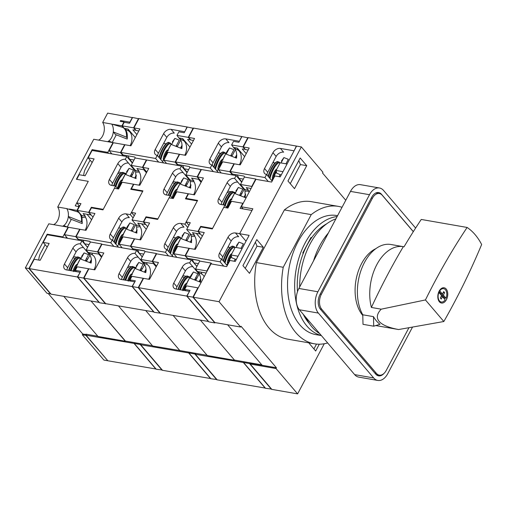 <?xml version="1.0" encoding="UTF-8"?>
<svg xmlns="http://www.w3.org/2000/svg" width="507" height="507" viewBox="0 0 507 507"><rect width="100%" height="100%" fill="white"/><g stroke="black" fill="none" stroke-linecap="round" stroke-linejoin="round"><path stroke-width="0.76" d="M415.607 228.061L383.571 190.474A15.502 9.734 99.9 0 0 379.445 187.977L360.433 184.662A15.502 9.734 99.9 0 0 350.489 191.393L298.883 288.458A15.502 9.734 99.9 0 0 299.364 309.758L354.653 374.622A15.502 9.734 99.9 0 0 358.779 377.119L377.791 380.44A15.502 9.734 99.9 0 0 387.735 373.703L412.508 327.116M413.338 231.617L381.53 194.308A10.85 6.813 99.9 0 0 378.647 192.559A10.85 6.813 99.9 0 0 371.688 197.274L320.075 294.333A10.85 6.813 99.9 0 0 320.418 309.245L375.706 374.109A10.85 6.813 99.9 0 0 378.596 375.858A10.85 6.813 99.9 0 0 384.04 373.38M379.445 187.977A15.502 9.734 99.9 0 0 369.502 194.713L317.895 291.772A15.502 9.734 99.9 0 0 318.377 313.079L373.665 377.937A15.502 9.734 99.9 0 0 377.791 380.44M236.566 245.477L236.452 245.661A12.631 4.538 28 0 1 236.566 245.477L238.962 242.112L236.104 247.498M228.429 260.782L228.803 260.135A5.888 1.635 -68.4 0 1 231.179 255.243M231.243 255.534L228.803 260.135M231.42 256.301L226.756 265.072M238.962 242.112L243.385 243.867L240.996 248.348M235.254 259.153L234.158 261.219M229.525 258.773A5.114 1.42 -68.4 0 1 231.059 255.883M227.313 262.841A5.888 1.635 -68.4 0 1 229.094 257.024A5.888 1.635 -68.4 0 1 231.857 253.62M248.113 137.872L241.928 136.554L238.873 142.296L233.524 141.364L231.623 144.939L233.961 148.038C236.173 149.736 237.035 153.114 236.528 158.159L225.615 153.894L221.54 161.556L222.573 161.961M233.961 148.038L237.91 150.028L237.371 148.126L233.809 147.499M239.431 164.724A9.639 6.052 99.9 0 0 237.91 150.028M176.886 247.891L176.582 246.098L180.657 238.436L191.532 242.657L191.323 236.585L194.745 236.243L194.599 235.229L192.419 232.669L200.145 234.019L197.958 231.458L186.671 229.487L191.038 234.608L194.599 235.229M194.479 249.273A9.639 6.052 99.9 0 0 196.165 240.115A9.639 6.052 99.9 0 0 194.745 236.249M195.246 353.24L189.301 352.2L188.896 352.967L194.834 354.006L195.246 353.24L207.129 355.312L173.153 315.455L207.306 355.527L234.64 360.293L200.487 320.228L234.456 360.078L243.962 361.738L243.556 362.505L265.529 388.28L271.587 389.097M188.908 225.279L186.113 221.99L197.591 200.411L186.063 198.395L186.62 199.055M235.603 157.797L236.763 155.611M190.664 242.314L191.754 240.261M227.294 207.965L224.918 205.177L220.76 204.454A6.198 4.278 139.6 0 1 218.758 203.364A6.198 4.278 139.6 0 1 218.72 198.516L227.142 182.678A6.198 4.278 139.6 0 1 234.614 178.401L237.815 182.152A6.198 4.278 -40.4 0 0 230.343 186.43L221.927 202.268A6.198 4.278 -40.4 0 0 221.217 204.53M201.235 227.003L200.677 226.35L212.56 228.423L224.918 205.177M243.575 362.53L195.372 354.279L217.161 379.838L265.364 388.089M243.499 362.676L265.288 388.235M176.582 246.098L177.627 246.497M221.838 163.349L221.54 161.556M173.768 253.754L185.061 255.724L188.997 248.316L177.71 246.345L173.768 253.754L176.842 257.36M218.454 169.718L229.741 171.689L233.949 163.767L222.662 161.796L218.454 169.718L221.248 172.995M186.063 198.395L188.509 193.801L194.447 194.84L203.408 177.976L197.47 176.943L201.406 169.534L236.104 175.587L234.614 178.401M186.113 221.99L190.271 222.719L186.671 229.487M200.677 226.35L197.958 231.458M201.469 181.633L197.47 176.943M195.873 353.347L195.372 354.279M189.396 291.531L186.722 296.069L138.595 287.672L143.551 278.343L149.495 279.382L158.457 262.525L152.518 261.485L156.587 253.823L191.291 259.882L189.656 262.943A6.198 4.278 139.6 0 0 182.19 267.227L185.391 270.979A6.198 4.278 139.6 0 1 192.856 266.701L189.656 262.943M189.231 291.341L175.809 288.996A6.198 4.278 139.6 0 1 173.806 287.913A6.198 4.278 139.6 0 1 173.768 283.058L182.19 267.227M156.517 266.181L152.518 261.485M138.595 287.672L160.383 313.231L208.586 321.482M231.623 144.939L242.916 146.91L247.872 137.587M246.218 153.64L242.245 148.976L245.211 149.254M196.887 266.448L191.291 259.882M241.706 182.159L236.104 175.587M186.722 296.069L208.51 321.628M245.096 149.47L242.916 146.91M232.536 174.966L229.741 171.689M241.091 181.436L242.004 181.595M244.875 189.751L244.095 189.441L244.342 188.978M244.355 189.542L244.862 189.631M244.628 156.631L237.371 148.126M196.272 265.725L197.185 265.89M199.403 274.091L199.257 273.774M188.135 259.331L185.061 255.724M200.937 238.803L196.279 233.34M240.255 194.84L241.142 194.992M237.815 182.152L244.07 189.491M227.833 191.152L230.926 191.69M234.12 192.248L235.115 192.419M240.572 193.376L241.883 193.604M199.118 274.04L192.856 266.701M176.265 289.079A6.198 4.278 139.6 0 1 176.968 286.816L185.391 270.979M195.296 279.382L196.19 279.541M182.881 275.694L185.974 276.239M189.168 276.79L190.163 276.968M195.62 277.918L196.931 278.147M191.038 234.608L191.323 236.585M144.742 264.553L141.092 270.827M144.419 272.126L145.965 269.223M132.289 274.414L131.535 274.965M136.377 265.807L136.269 265.985A12.631 4.538 28 0 1 136.377 265.807L138.766 262.442L135.47 268.64M130.869 276.214L128.239 281.112M130.958 277.126L128.987 280.827M138.766 262.442L143.183 264.191L139.9 270.364M140.433 269.363A9.297 3.34 -152 0 0 141.161 270.694M129.336 279.103A5.114 1.426 -68.4 0 1 130.819 276.29M128.613 280.466A5.888 1.641 -68.4 0 1 131.592 274.851M127.637 280.593A5.888 1.641 -68.4 0 1 131.934 273.983L132.004 274.008M244.095 189.441L240.698 195.835M244.025 197.134L245.603 194.168M231.902 199.409L231.148 199.967M235.996 190.797L235.882 190.981A12.631 4.538 28 0 1 235.996 190.797L238.379 187.432L235.083 193.636M230.489 201.209L227.022 207.642M230.577 202.116L227.453 207.99M238.379 187.432L242.802 189.181L239.513 195.372M240.052 194.358A9.297 3.34 -152 0 0 240.781 195.683M228.949 204.093A5.114 1.426 -68.4 0 1 230.438 201.279M228.226 205.455A5.888 1.641 -68.4 0 1 231.211 199.847M226.832 207.42A5.888 1.641 -68.4 0 1 228.942 201.545A5.888 1.641 -68.4 0 1 231.547 198.972L231.617 199.004M191.063 234.792L190.283 234.481L186.899 240.844M190.233 242.143L191.741 239.304M178.09 244.45L177.342 244.989M182.178 235.837L182.07 236.015A12.631 4.538 28 0 1 182.178 235.837L184.567 232.472L181.272 238.67M174.04 251.142L174.414 250.496A5.888 1.641 -68.4 0 1 177.399 244.887M176.67 246.25L174.414 250.496M176.759 247.156L172.228 255.686M184.567 232.472L188.984 234.221L185.714 240.381M186.234 239.393A9.297 3.34 -152 0 0 186.963 240.724M175.137 249.133A5.114 1.426 -68.4 0 1 176.62 246.32M172.931 253.202A5.888 1.641 -68.4 0 1 174.902 246.991A5.888 1.641 -68.4 0 1 177.735 244.013L177.805 244.038M236.262 259.552L231.756 257.771L231.122 255.002L238.043 256.206M281.214 175.01L276.708 173.223L276.074 170.453L282.995 171.664M324.265 343.746L297.609 393.876L271.822 389.376L250.23 364.051L250.445 363.05L261.973 365.065L227.618 324.765L261.789 364.85L249.907 362.778L249.501 363.544L243.556 362.505M345.768 200.278L322.528 173.014L322.934 172.247L301.342 146.916L296.589 146.092L280.225 176.867L274.876 175.935L271.619 182.064L255.934 179.326L241.332 206.786L252.86 208.795L239.621 233.702L246.015 241.205L239.621 233.702L249.127 235.362L235.273 261.416L229.925 260.478L226.667 266.612L210.982 263.874L193.256 297.21L219.043 301.703L240.635 327.034L241.04 326.267L276.429 367.784L250.642 363.285M240.635 327.034L214.848 322.534L193.256 297.21M243.151 208.916L241.332 206.786M306.729 165.675L300.182 157.994L287.957 180.986L294.504 188.667L306.729 165.675L300.404 164.572L290.251 183.673M263.336 247.283L256.789 239.602L242.935 265.655L249.482 273.336L263.336 247.283L257.011 246.18L245.23 268.349M309.346 342.922L309.137 343.321L315.684 351.002L319.296 344.202M297.609 393.876L276.017 368.545L276.429 367.784M301.342 146.916L219.043 301.703M276.017 368.545L250.23 364.051M276.074 170.453L280.149 162.791L287.07 164.002M231.122 255.002L235.197 247.34L242.118 248.544M316.507 344.082L313.922 348.936M257.011 246.18L255.408 242.2M300.404 164.572L298.8 160.592M190.214 180.213L189.434 179.903L186.037 186.297M189.365 187.596L190.943 184.637M177.241 189.872L176.487 190.429M181.335 181.259L181.221 181.443A12.631 4.538 28 0 1 181.335 181.259L183.718 177.894L180.422 184.104M175.821 191.671L172.361 198.11M175.916 192.578L172.786 198.452M183.718 177.894L188.141 179.643L184.846 185.835M185.391 184.821A9.297 3.34 -152 0 0 186.12 186.145M174.288 194.555A5.114 1.426 -68.4 0 1 175.771 191.741M173.565 195.917A5.888 1.641 -68.4 0 1 176.55 190.309M172.171 197.882A5.888 1.641 -68.4 0 1 174.275 192.007A5.888 1.641 -68.4 0 1 176.886 189.434L176.956 189.466M375.941 248.607A37.765 23.715 99.9 0 0 356.206 278.983A37.765 23.715 99.9 0 0 362.784 315.449A37.765 23.715 99.9 0 0 362.797 315.462M413.294 231.686L382.265 195.284A10.85 6.813 99.9 0 0 379.375 193.535A10.85 6.813 99.9 0 0 372.417 198.25L321.356 294.288A10.85 6.813 99.9 0 0 321.692 309.2L376.397 373.38A10.85 6.813 99.9 0 0 379.287 375.129A10.85 6.813 99.9 0 0 386.245 370.414L408.934 327.737M180.917 140.534L180.574 140.395L177.177 146.789M180.505 148.088L182.083 145.129M168.381 150.364L167.627 150.921M172.469 141.757L172.361 141.935A12.631 4.538 28 0 1 172.469 141.757L174.858 138.392L171.562 144.596M164.331 157.056L164.705 156.416A5.888 1.641 -68.4 0 1 167.69 150.801M166.961 152.163L164.705 156.416M167.05 153.07L162.519 161.6M174.858 138.392L179.275 140.141L175.986 146.327M176.525 145.313A9.297 3.34 -152 0 0 177.254 146.637M165.428 155.053A5.114 1.426 -68.4 0 1 166.911 152.233M163.222 159.122A5.888 1.641 -68.4 0 1 165.2 152.911A5.888 1.641 -68.4 0 1 168.026 149.933L168.096 149.958M135.553 170.675L134.773 170.365L131.376 176.759M134.704 178.058L136.282 175.099M122.58 180.334L121.819 180.891M126.668 171.721L126.56 171.905A12.631 4.538 28 0 1 126.668 171.721L129.057 168.356L125.761 174.566M121.16 182.133L117.7 188.572M121.249 183.04L118.125 188.915M129.057 168.356L133.474 170.105L130.185 176.297M130.724 175.283A9.297 3.34 -152 0 0 131.452 176.607M119.627 185.017A5.114 1.426 -68.4 0 1 121.11 182.203M118.904 186.38A5.888 1.641 -68.4 0 1 121.889 180.771M117.51 188.344A5.888 1.641 -68.4 0 1 119.614 182.469A5.888 1.641 -68.4 0 1 122.225 179.896L122.295 179.928M337.111 216.559A60.447 37.962 99.9 0 0 298.065 260.89A60.447 37.962 99.9 0 0 306.982 326.134A60.447 37.962 99.9 0 0 321.305 335.501M321.375 335.583L315.943 334.633A60.447 37.962 -80.1 0 1 299.852 324.892A60.447 37.962 -80.1 0 1 292.482 254.59A60.447 37.962 -80.1 0 1 336.724 215.532L337.573 215.684M342.035 207.293A69.751 43.798 99.9 0 0 338.321 206.374A69.751 43.798 99.9 0 0 311.235 214.619L283.236 267.278A69.751 43.798 99.9 0 0 295.777 332.554A69.751 43.798 99.9 0 0 314.346 343.797A69.751 43.798 99.9 0 0 327.655 342.941M338.321 206.374L311.469 201.685A69.751 43.798 99.9 0 0 284.376 209.93L256.377 262.588A69.751 43.798 99.9 0 0 268.919 327.871A69.751 43.798 99.9 0 0 287.488 339.107L314.346 343.797M311.501 237.91L311.051 237.39L302.768 252.968L303.218 253.494M283.236 267.278L256.377 262.588M311.235 214.619L284.376 209.93M439.347 290.784L439.734 290.853A6.781 4.259 -80.1 0 1 443.625 288.667A6.781 4.259 -80.1 0 1 445.431 289.757A6.781 4.259 -80.1 0 1 446.033 298.243L444.576 297.989L441.882 294.827L442.326 293.997M441.141 296.443L442.491 296.677L445.184 299.84A6.781 4.259 -80.1 0 1 441.293 302.026A6.781 4.259 -80.1 0 1 439.493 300.936A6.781 4.259 -80.1 0 1 438.885 292.45L438.58 292.393M439.905 301.785A7.751 4.867 -80.1 0 1 439.556 301.976M446.179 289.015A7.751 4.867 -80.1 0 1 447.13 298.034A7.751 4.867 -80.1 0 1 441.458 303.04A7.751 4.867 -80.1 0 1 439.392 301.792A7.751 4.867 -80.1 0 1 438.447 292.773A7.751 4.867 -80.1 0 1 444.119 287.767A7.751 4.867 -80.1 0 1 446.179 289.015M389.496 327.953A41.232 25.889 99.9 0 1 389.116 327.89A41.232 25.889 99.9 0 1 388.742 327.82L398.591 329.537C388.755 327.699 382.278 325 379.173 321.425C376.175 317.832 376.859 313.751 381.226 309.175L371.384 307.457A519.441 326.185 -80.1 0 1 403.325 246.668A41.232 25.889 99.9 0 0 403.293 246.662L390.935 244.501A41.232 25.889 99.9 0 0 361.935 267.95A41.232 25.889 99.9 0 0 362.784 314.784L362.999 324.328L373.697 326.191L379.997 324.296A41.232 25.889 99.9 0 1 376.479 320.956A41.232 25.889 99.9 0 1 373.475 316.647L362.784 314.784M403.293 246.662A41.232 25.889 99.9 0 0 376.72 264.825A41.232 25.889 99.9 0 0 371.384 307.457M403.325 246.668L404.041 246.789A519.441 326.185 -80.1 0 1 421.247 219.449L467.112 227.453A519.441 326.185 99.9 0 0 425.443 299.941L443.834 321.514A519.441 326.185 99.9 0 0 481.65 244.507A74.371 46.701 99.9 0 0 467.112 227.453M439.734 290.853L442.434 294.016L443.701 291.62L444.614 292.685L443.34 295.08L446.033 298.243M375.839 325.545A41.232 25.889 99.9 0 0 376.758 325.735L389.116 327.89M381.226 309.175L425.443 299.941M443.834 321.514L398.591 329.537M373.475 316.647L373.697 326.191M442.491 296.677L441.217 299.073L440.31 298.008L441.584 295.613L438.885 292.45M444.24 298.731A6.781 4.259 99.9 0 0 444.576 297.989M438.992 291.436L440.976 293.762L442.434 294.016M443.264 292.45L444.614 292.685M441.882 294.827L443.34 295.08M118.435 247.169L112.281 239.957A6.198 4.278 139.6 0 1 110.279 238.867A6.198 4.278 139.6 0 1 110.247 234.019L118.67 218.181A6.198 4.278 139.6 0 1 126.135 213.903L130.293 214.626L142.657 191.38L130.774 189.307L133.487 184.199L122.2 182.228L118.6 188.997L114.443 188.274L102.965 209.86L91.437 207.845L88.991 212.446L94.936 213.479L85.968 230.336L80.03 229.303L76.094 236.712L78.274 239.272L89.802 241.281L90.417 242.004L86.209 249.919L88.56 253.075C91.095 256.231 91.938 259.578 91.089 263.114L80.195 258.868L76.12 266.53L77.159 266.935M88.56 253.075L92.496 255.008L91.957 253.101L99.797 254.229M94.017 269.705A9.639 6.052 99.9 0 0 95.468 265.883A9.639 6.052 99.9 0 0 92.496 255.002M131.161 165.371L142.448 167.342L146.39 159.933L135.103 157.969L131.161 165.371L135.527 170.491L136.066 178.591L125.153 174.326L121.078 181.988L122.111 182.393M135.749 172.057L139.241 172.133L139.089 171.113L136.909 168.552L144.634 169.902L142.448 167.342M138.969 185.156A9.639 6.052 99.9 0 0 139.241 172.133M180.067 350.591L152.645 345.989L118.492 305.924L152.468 345.774L125.134 341.008L91.165 301.152L125.406 341.053M90.195 262.759L91.323 260.636M135.141 178.23L136.301 176.043M135.508 158.038L134.621 156.993L123.093 154.977L120.907 152.417L155.605 158.476L158.685 162.082M130.293 214.626L133.094 217.909M120.907 152.417L124.982 144.755L130.926 145.794L139.888 128.936L133.949 127.897L138.905 118.575L187.032 126.972L184.675 131.883M77.634 277.031L83.579 278.07L88.535 268.748L77.248 266.777L75.347 270.351L80.689 271.283L77.634 277.031L99.606 302.806L105.665 303.623M83.579 278.07L105.545 303.845M140.585 343.702L140.173 344.468L134.235 343.429L156.2 369.204L162.259 370.021M140.173 344.468L162.145 370.243M121.078 181.988L121.376 183.781M76.12 266.53L76.424 268.323M75.347 270.351L76.462 271.663M76.094 236.712L110.792 242.764L113.866 246.37M112.281 239.957L110.792 242.764M92.99 217.135L88.991 212.446M82.844 240.065L84.606 243.797L87.058 246.675M163.666 162.95L157.24 155.408L155.605 158.476M157.24 155.408A6.198 4.278 139.6 0 1 155.237 154.324A6.198 4.278 139.6 0 1 155.199 149.47L163.622 133.633A6.198 4.278 139.6 0 1 171.087 129.355L184.516 131.7M138.829 130.926L136.13 130.457L133.949 127.897M128.005 155.839L129.564 159.249L132.289 162.455M90.417 241.997L101.711 243.968L97.496 251.89L86.209 249.919M99.683 254.451L97.496 251.89M101.711 243.968L101.989 244.298M101.52 257.271L99.017 254.33M146.434 172.798L143.842 169.763M126.135 213.903L129.336 217.655A6.198 4.278 -40.4 0 0 121.87 221.933L113.448 237.77A6.198 4.278 -40.4 0 0 112.725 240.476M119.475 228.042L118.949 227.421M157.683 155.928A6.198 4.278 139.6 0 1 158.399 153.228L166.822 137.391A6.198 4.278 139.6 0 1 174.294 133.113L171.087 129.355M164.426 143.494L163.9 142.879M88.389 252.48L91.957 253.101M135.527 170.491L139.089 171.113M134.64 342.662L134.235 343.429M129.564 159.249L134.006 160.028M84.606 243.797L89.048 244.57M82.977 240.229L89.935 241.44M136.402 225.254L135.623 224.943L132.238 231.306M135.572 232.605L137.08 229.766M123.429 234.912L122.681 235.451M126.097 228.936L127.409 226.477A12.631 4.538 28 0 1 127.517 226.299L129.906 222.934L126.611 229.132M119.379 241.605L119.753 240.958A5.888 1.641 -68.4 0 1 122.732 235.349M122.01 236.712L119.753 240.958M122.098 237.618L117.561 246.149M129.906 222.934L134.323 224.683L131.053 230.843M131.573 229.855A9.297 3.34 -152 0 0 132.302 231.186M120.476 239.596A5.114 1.426 -68.4 0 1 121.959 236.782M118.27 243.664A5.888 1.641 -68.4 0 1 120.241 237.453A5.888 1.641 -68.4 0 1 123.068 234.475L123.138 234.507M90.075 255.015L86.431 261.289M89.758 262.588L91.304 259.685M77.628 264.876L76.874 265.427M81.716 256.269L81.608 256.447A12.631 4.538 28 0 1 81.716 256.269L84.105 252.904L80.809 259.109M76.208 266.682L73.578 271.575M76.297 267.588L74.326 271.289M84.105 252.904L88.522 254.653L85.239 260.826M85.772 259.825A9.297 3.34 -152 0 0 86.501 261.156M74.675 269.566A5.114 1.426 -68.4 0 1 76.158 266.752M73.952 270.928A5.888 1.641 -68.4 0 1 76.931 265.313M72.976 271.055A5.888 1.641 -68.4 0 1 77.267 264.445L77.337 264.47M193.452 128.334L187.267 127.016L184.212 132.758L178.863 131.826L176.962 135.401L179.301 138.5C181.512 140.198 182.368 143.576 181.867 148.621L170.954 144.356L166.879 152.018L167.912 152.423M179.301 138.5L183.249 140.49L182.71 138.588L179.148 137.961M184.77 155.186A9.639 6.052 99.9 0 0 183.249 140.49M122.225 238.353L121.921 236.56L125.996 228.898L136.871 233.119L136.662 227.047L140.084 226.711L139.938 225.691L137.758 223.131L145.484 224.481L143.297 221.92L132.01 219.949L136.377 225.07L139.938 225.691M139.818 239.735A9.639 6.052 99.9 0 0 141.504 230.577A9.639 6.052 99.9 0 0 140.084 226.711M134.247 215.741L131.452 212.452L142.923 190.873L131.402 188.858L131.959 189.517M180.942 148.259L182.102 146.073M136.003 232.776L137.093 230.723M179.979 350.755L145.826 310.69L179.795 350.546L189.301 352.2M172.633 198.427L170.257 195.639L166.1 194.916A6.198 4.278 139.6 0 1 164.097 193.826A6.198 4.278 139.6 0 1 164.059 188.978L172.481 173.141A6.198 4.278 139.6 0 1 179.953 168.863L183.154 172.614A6.198 4.278 -40.4 0 0 175.682 176.899L167.259 192.73A6.198 4.278 -40.4 0 0 166.556 194.992M146.574 217.465L146.016 216.812L157.899 218.885L170.257 195.639M188.915 352.992L140.712 344.741L162.5 370.306L210.703 378.552M188.838 353.138L210.627 378.704M121.921 236.56L122.967 236.959M167.177 153.811L166.879 152.018M119.107 244.216L130.394 246.187L134.336 238.778L123.049 236.807L119.107 244.216L122.181 247.822M163.793 160.18L175.08 162.151L179.288 154.229L168.001 152.265L163.793 160.18L166.588 163.457M131.402 188.858L133.842 184.263L139.786 185.302L148.747 168.444L142.809 167.405L146.745 159.997L181.443 166.049L179.953 168.863M131.452 212.452L135.61 213.181L132.01 219.949M146.016 216.812L143.297 221.92M146.808 172.095L142.809 167.405M141.206 343.809L140.712 344.741M134.729 281.993L132.061 286.531L83.934 278.134L88.89 268.811L94.834 269.844L103.796 252.987L97.851 251.947L101.926 244.285L136.624 250.344L134.995 253.405A6.198 4.278 139.6 0 0 127.53 257.689L130.73 261.441A6.198 4.278 139.6 0 1 138.196 257.163L134.995 253.405M134.57 281.803L121.141 279.458A6.198 4.278 139.6 0 1 119.145 278.375A6.198 4.278 139.6 0 1 119.107 273.52L127.53 257.689M101.85 256.643L97.851 251.947M83.934 278.134L105.722 303.693L153.925 311.944M176.962 135.401L188.255 137.372L193.211 128.049M191.557 144.102L187.584 139.438L190.55 139.717M142.226 256.91L136.624 250.344M187.045 172.621L181.443 166.049M132.061 286.531L153.849 312.09M190.436 139.932L188.255 137.372M177.875 165.428L175.08 162.151M186.43 171.898L187.343 172.057M189.434 179.903L189.681 179.44M189.694 180.004L190.201 180.093M189.967 147.093L182.71 138.588M141.611 256.193L142.524 256.352M133.474 249.793L130.394 246.187M146.276 229.265L141.618 223.809M185.587 185.302L186.481 185.461M183.154 172.614L189.409 179.953M173.172 181.614L176.265 182.152M179.459 182.71L180.454 182.881M185.911 183.838L187.222 184.066M144.457 264.502L138.196 257.163M121.604 279.541A6.198 4.278 139.6 0 1 122.307 277.278L130.73 261.441M140.635 269.851L141.529 270.003M128.22 266.156L131.313 266.701M134.507 267.259L135.502 267.43M140.959 268.38L142.271 268.609M136.377 225.07L136.662 227.047M173.096 256.707L166.942 249.488A6.198 4.278 139.6 0 1 164.946 248.405A6.198 4.278 139.6 0 1 164.908 243.556L173.331 227.719A6.198 4.278 139.6 0 1 180.796 223.441L184.96 224.164L197.318 200.918L185.435 198.845L188.148 193.737L176.861 191.766L173.261 198.535L169.104 197.812L157.626 219.398L146.098 217.383L143.652 221.984L149.597 223.017L140.635 239.874L134.691 238.841L130.755 246.25L132.935 248.81L144.463 250.819L145.078 251.542L140.87 259.457L143.221 262.613C145.756 265.769 146.599 269.116 145.75 272.652L134.856 268.406L130.781 276.068L131.82 276.473M143.221 262.613L147.157 264.54L146.618 262.639L154.458 263.767M148.678 279.243A9.639 6.052 99.9 0 0 150.129 275.421A9.639 6.052 99.9 0 0 147.157 264.54M185.822 174.909L197.115 176.88L201.051 169.471L189.764 167.5L185.822 174.909L190.188 180.029L190.727 188.129L179.814 183.864L175.739 191.526L176.772 191.931M190.417 181.595L193.902 181.671L193.756 180.65L191.57 178.09L199.295 179.44L197.115 176.88M193.63 194.694A9.639 6.052 99.9 0 0 193.902 181.671M144.856 272.297L145.984 270.174M189.802 187.767L190.962 185.581M190.169 167.576L189.282 166.53L177.754 164.515L175.574 161.955L210.272 168.013L213.346 171.62M184.96 224.164L187.755 227.447M175.574 161.955L179.643 154.293L185.587 155.332L194.549 138.474L188.61 137.435L193.566 128.113L241.693 136.51L239.342 141.421M132.295 286.569L138.24 287.608L143.196 278.286L131.909 276.315L130.007 279.889L135.35 280.821L132.295 286.569L154.267 312.344L160.326 313.161M138.24 287.608L160.206 313.383M188.896 352.967L210.868 378.742L216.92 379.559M194.834 354.006L216.806 379.781M175.739 191.526L176.037 193.319M130.781 276.068L131.085 277.861M130.007 279.889L131.123 281.201M130.755 246.25L165.453 252.302L168.527 255.908M166.942 249.488L165.453 252.302M147.651 226.673L143.652 221.984M137.505 249.602L139.267 253.335L141.719 256.212M218.327 172.488L211.901 164.946L210.272 168.013M211.901 164.946A6.198 4.278 139.6 0 1 209.898 163.856A6.198 4.278 139.6 0 1 209.86 159.008L218.283 143.17A6.198 4.278 139.6 0 1 225.754 138.893L239.177 141.238M193.49 140.464L190.79 139.995L188.61 137.435M182.666 165.377L184.225 168.787L186.956 171.993M145.078 251.535L156.371 253.506L152.157 261.428L140.87 259.457M154.343 263.989L152.157 261.428M156.371 253.506L156.65 253.836M156.181 266.809L153.678 263.868M201.095 182.336L198.51 179.301M180.796 223.441L183.997 227.193A6.198 4.278 -40.4 0 0 176.531 231.471L168.109 247.308A6.198 4.278 -40.4 0 0 167.386 250.008M174.135 237.58L173.609 236.959M212.344 165.466A6.198 4.278 139.6 0 1 213.06 162.766L221.483 146.929A6.198 4.278 139.6 0 1 228.955 142.644L225.754 138.893M219.087 153.032L218.568 152.417M143.05 262.018L146.618 262.639M190.188 180.029L193.756 180.65M184.225 168.787L188.667 169.566M139.267 253.335L143.715 254.108M137.638 249.767L144.596 250.978M195.531 268.995L206.818 270.966L211.032 263.044L199.745 261.073L195.531 268.995L197.882 272.151C200.417 275.307 201.26 278.654 200.417 282.19L189.517 277.944L185.448 285.606L186.487 286.011M197.882 272.151L201.818 274.078L201.279 272.177L206.115 273.02M204.156 276.708A9.639 6.052 99.9 0 0 201.818 274.078M240.483 184.447L251.776 186.418L255.712 179.009L244.425 177.038L240.483 184.447L244.849 189.567L245.388 197.667L234.475 193.401L230.4 201.064L231.433 201.469M245.077 191.133L248.563 191.209L248.417 190.188L246.231 187.628L251.073 188.477M249.108 192.159A9.639 6.052 99.9 0 0 248.563 191.209M199.517 281.835L200.645 279.712M199.739 261.08L199.124 260.357L187.596 258.342L185.416 255.782L220.114 261.84L223.745 266.099M227.206 265.598L221.61 259.026A6.198 4.278 139.6 0 1 219.607 257.943A6.198 4.278 139.6 0 1 219.569 253.094L227.992 237.257A6.198 4.278 139.6 0 1 235.457 232.973L239.621 233.702L251.979 210.456L240.096 208.383L242.809 203.275L231.522 201.304L227.922 208.073L223.764 207.35L212.287 228.93L200.759 226.921L198.319 231.522L204.258 232.555L195.296 249.412L189.352 248.379L185.416 255.782M244.463 197.305L245.622 195.119M244.837 177.114L243.943 176.068L232.415 174.053L230.235 171.493L264.933 177.551L268.285 181.481M230.235 171.493L234.31 163.831L240.248 164.87L249.21 148.012L243.271 146.973L248.227 137.65L296.354 146.048L294.003 150.959M186.956 296.107L192.901 297.146L197.857 287.824L186.57 285.853L184.668 289.427L190.017 290.359L186.956 296.107L208.928 321.882L214.873 322.921L215.057 322.572M192.901 297.146L214.873 322.921M249.501 363.544L271.467 389.319M230.4 201.064L230.698 202.857M185.448 285.606L185.746 287.399M184.668 289.427L185.784 290.739M221.61 259.026L220.114 261.84M202.318 236.211L198.319 231.522M192.166 259.14L193.934 262.873L196.38 265.744M272.158 181.05L266.562 174.484L264.933 177.551M266.562 174.484A6.198 4.278 139.6 0 1 264.559 173.394A6.198 4.278 139.6 0 1 264.521 168.546L272.943 152.708A6.198 4.278 139.6 0 1 280.415 148.431L293.845 150.775M248.151 150.002L245.451 149.533L243.271 146.973M237.327 174.909L238.886 178.325L241.617 181.531M211.032 263.044L211.869 264.027M255.712 179.009L255.991 179.339M235.457 232.973L238.664 236.731A6.198 4.278 -40.4 0 0 231.192 241.009L222.769 256.846A6.198 4.278 -40.4 0 0 222.047 259.546M228.999 247.353L228.27 246.497M267.005 175.004A6.198 4.278 139.6 0 1 267.728 172.298L276.144 156.467A6.198 4.278 139.6 0 1 283.616 152.182L280.415 148.431M273.957 162.804L273.229 161.955M197.717 271.556L201.279 272.177M244.849 189.567L248.417 190.188M238.886 178.325L243.328 179.104M193.934 262.873L198.376 263.646M192.305 259.305L199.257 260.516M249.907 362.778L243.962 361.738M235.578 150.072L235.235 149.933L231.838 156.327M235.166 157.626L236.744 154.667M223.042 159.901L222.288 160.459M225.716 153.932L227.022 151.473A12.631 4.538 28 0 1 227.136 151.295L229.519 147.93L226.223 154.134M218.999 166.594L219.366 165.954A5.888 1.641 -68.4 0 1 222.351 160.339M221.622 161.701L219.366 165.954M221.717 162.608L217.18 171.138M229.519 147.93L233.942 149.679L230.647 155.864M231.192 154.85A9.297 3.34 -152 0 0 231.921 156.175M220.089 164.585A5.114 1.426 -68.4 0 1 221.578 161.771M217.883 168.66A5.888 1.641 -68.4 0 1 219.861 162.449A5.888 1.641 -68.4 0 1 222.687 159.471L222.757 159.496M138.785 118.796L132.606 117.478L129.551 123.226L124.202 122.288L122.301 125.869L124.633 128.962C126.851 130.66 127.707 134.038 127.206 139.083L116.287 134.818L112.218 142.48M124.633 128.962L128.588 130.952L128.049 129.051L124.481 128.429M130.109 145.648A9.639 6.052 99.9 0 0 128.588 130.952M67.26 227.022L71.335 219.36L82.21 223.581L82.001 217.509L85.423 217.173L85.277 216.153L83.097 213.593L90.816 214.943L88.636 212.382L77.349 210.411L81.716 215.532L85.277 216.153M85.157 230.197A9.639 6.052 99.9 0 0 86.843 221.039A9.639 6.052 99.9 0 0 85.423 217.173M107.598 360.483L85.892 335.374L86.298 334.607L85.917 334.164L97.8 336.236L63.831 296.386L97.984 336.452L125.318 341.217M79.586 206.203L76.785 202.92L88.262 181.335L75.226 205.855L79.269 206.799M117.973 188.889L115.596 186.101L111.439 185.378A6.198 4.278 139.6 0 1 109.436 184.288A6.198 4.278 139.6 0 1 109.398 179.44L117.82 163.603A6.198 4.278 139.6 0 1 125.286 159.325L128.493 163.077A6.198 4.278 -40.4 0 0 121.021 167.361L112.598 183.192A6.198 4.278 -40.4 0 0 111.895 185.454M91.913 207.927L91.355 207.274L103.238 209.347L115.596 186.101M134.254 343.454L86.051 335.203L107.839 360.769L156.042 369.02M134.178 343.6L155.966 369.166M64.446 234.678L75.733 236.649L79.675 229.24L68.382 227.269L64.446 234.678L67.52 238.284M109.125 150.642L120.419 152.613L124.627 144.691L113.34 142.727L109.125 150.642L111.92 153.919M108.656 153.355L107.82 152.366L92.135 149.628L76.38 179.263L88.262 181.335L76.741 179.326L79.181 174.725L85.125 175.764L94.087 158.906L88.148 157.867L92.084 150.459L126.782 156.517L125.286 159.325M76.785 202.92L80.949 203.643L77.349 210.411M91.355 207.274L88.636 212.382M92.147 162.557L88.148 157.867M86.545 334.271L86.051 335.203M80.068 272.455L77.4 276.993L29.273 268.596L34.229 259.273L40.167 260.306L49.135 243.449L43.19 242.416L47.265 234.747L81.963 240.806L80.334 243.867A6.198 4.278 139.6 0 0 72.869 248.151L76.069 251.903A6.198 4.278 139.6 0 1 83.535 247.625L80.334 243.867M79.91 272.265L66.48 269.92A6.198 4.278 139.6 0 1 64.478 268.837A6.198 4.278 139.6 0 1 64.446 263.982L72.869 248.151M47.189 247.105L43.19 242.416M29.273 268.596L51.061 294.155L99.264 302.406M122.301 125.869L133.588 127.834L138.55 118.511M136.896 134.564L132.923 129.9L135.889 130.179M87.565 247.372L81.963 240.806M132.378 163.083L126.782 156.517M77.4 276.993L99.188 302.552M135.775 130.394L133.588 127.834M123.214 155.89L120.419 152.613M131.769 162.36L132.676 162.519M134.773 170.365L135.02 169.902M135.033 170.466L135.534 170.555M135.306 137.562L128.049 129.051M86.95 246.656L87.863 246.814M78.807 240.255L75.733 236.649M91.615 219.727L86.957 214.271M130.926 175.764L131.82 175.923M128.493 163.077L134.748 170.415M118.511 172.076L121.604 172.614M124.798 173.172L125.793 173.343M131.25 174.3L132.561 174.528M89.79 254.964L83.535 247.625M66.943 270.003A6.198 4.278 139.6 0 1 67.646 267.74L76.069 251.903M85.975 260.313L86.868 260.465M73.559 256.624L76.652 257.163M79.84 257.721L80.841 257.892M86.298 258.843L87.61 259.071M81.716 215.532L82.001 217.509M319.702 333.619A60.447 37.962 -80.1 0 1 311.995 327.009A60.447 37.962 -80.1 0 1 305.879 317.401M309.308 323.453A56.416 35.427 -80.1 0 1 308.744 322.813A56.416 35.427 -80.1 0 1 303.287 314.359M297.489 291.709A56.416 35.427 -80.1 0 1 326.692 223.802M313.554 260.858A60.447 37.962 -80.1 0 1 328.359 233.024M299.669 286.981A60.447 37.962 -80.1 0 1 335.888 218.859M199.143 273.989L195.753 280.365M199.08 281.664L200.626 278.761M186.95 283.952L186.196 284.503M189.624 277.982L190.93 275.523A12.631 4.538 28 0 1 191.038 275.345L193.427 271.98L190.131 278.178M185.53 285.752L182.9 290.65M185.619 286.664L183.648 290.365M193.427 271.98L197.844 273.729L194.561 279.902M195.094 278.901A9.297 3.34 -152 0 0 195.822 280.232M183.997 288.641A5.114 1.426 -68.4 0 1 185.48 285.828M183.274 290.004A5.888 1.641 -68.4 0 1 186.259 284.389M182.305 290.131A5.888 1.641 -68.4 0 1 186.595 283.521L186.665 283.546M107.82 152.366L112.998 142.625L93.751 139.267L57.722 207.027A10.229 6.426 99.9 0 1 58.964 216.926A10.229 6.426 99.9 0 1 53.596 224.652M63.426 237.568L62.868 236.915L68.046 227.174A10.229 6.426 99.9 0 0 68.312 227.402M66.385 236.959L65.84 237.992M79.029 206.52L76.975 210.386A10.229 6.426 99.9 0 1 77.799 211.939A10.229 6.426 -80.1 0 1 81.469 221.679L82.337 222.7M25.35 267.911L28.918 268.533L50.504 293.864L46.942 293.242L25.35 267.911L48.799 223.815L68.046 227.174M77.799 211.939L66.753 208.599A10.229 6.426 -80.1 0 1 68.337 216.483A10.229 6.426 -80.1 0 1 63.736 225.602A10.229 6.426 -80.1 0 1 62.627 226.23M63.736 225.602L67.482 227.073M81.469 221.679L68.337 216.483L71.157 219.791M111.071 152.924L110.659 153.703M124.259 122.301L123.981 121.972L121.927 125.837A10.229 6.426 99.9 0 1 122.751 127.396A10.229 6.426 -80.1 0 1 126.42 137.131L127.333 138.202M122.751 127.396L111.711 124.057A10.229 6.426 -80.1 0 1 113.289 131.934A10.229 6.426 -80.1 0 1 108.688 141.054A10.229 6.426 -80.1 0 1 107.579 141.681M108.688 141.054L112.535 142.543M126.42 137.131L113.289 131.934L116.116 135.249M85.892 335.374L82.324 334.753L103.916 360.084L107.484 360.705M48.19 293.458L82.736 333.986L82.324 334.753M98.548 140.103A10.229 6.426 99.9 0 0 103.916 132.378A10.229 6.426 99.9 0 0 102.674 122.479L107.655 113.124L132.53 117.624M121.927 125.837L113.112 124.304M111.711 124.057L102.674 122.479M123.981 121.972L120.178 121.306L120.59 120.546L129.855 122.162L132.371 117.434M66.753 208.599L57.722 207.027M76.975 210.386L69.351 209.055M28.918 268.533L47.183 234.177L47.74 234.83M62.868 236.915L47.183 234.177M111.711 153.887L111.001 153.051M78.471 206.419L78.972 205.481M66.474 238.1L66.049 237.599M121.427 121.528L120.59 120.546M38.779 260.066A10.229 6.426 -80.1 0 1 40.535 253.342L45.136 244.691M92.135 149.628L92.971 150.617M83.731 175.517A10.229 6.426 -80.1 0 1 85.493 168.793L90.088 160.149M86.298 334.607L82.736 333.986M281.518 160.928L281.41 161.112A12.631 4.538 28 0 1 281.518 160.928L283.92 157.569L281.055 162.95M273.381 176.233L273.755 175.587A5.888 1.635 -68.4 0 1 276.131 170.694M276.201 170.992L273.755 175.587M276.372 171.753L271.714 180.524M283.92 157.569L288.337 159.318L285.954 163.805M280.206 174.611L279.11 176.67M274.477 174.224A5.114 1.42 -68.4 0 1 276.011 171.341M272.272 178.299A5.888 1.635 -68.4 0 1 274.046 172.481A5.888 1.635 -68.4 0 1 276.809 169.078M369.502 194.713L350.489 191.393M317.895 291.772L298.883 288.458M318.377 313.079L299.364 309.758M373.665 377.937L354.653 374.622M381.093 194.232L381.53 194.308M224.411 262.315A13.176 3.657 -68.4 0 1 234.247 246.656L231.94 246.193L228.714 249.019L226.28 252.974L223.143 260.826M225.026 263.038A12.555 3.486 -68.4 0 1 230.064 251.206A12.555 3.486 -68.4 0 1 234.982 247.746M223.479 261.225A13.176 3.657 -68.4 0 1 233.144 246.218M223.162 260.852A12.555 3.486 -68.4 0 1 231.572 246.567M218.72 198.516L221.927 202.268M227.142 182.678L230.343 186.43M173.768 283.058L176.968 286.816M124.982 280.13A13.176 3.663 -68.4 0 1 134.057 266.993L131.744 266.53L128.505 269.363L126.072 273.33L123.353 279.845M125.749 280.263A12.555 3.492 -68.4 0 1 134.995 268.374M123.797 279.921A13.176 3.663 -68.4 0 1 132.954 266.549M123.378 279.851A12.555 3.492 -68.4 0 1 131.376 266.904M134.323 269.673L131.75 274.515M224.595 205.12A13.176 3.663 -68.4 0 1 233.676 191.982L231.363 191.519L228.118 194.358L225.691 198.326L222.972 204.841A12.555 3.492 -68.4 0 1 230.996 191.893M225.26 205.576A12.555 3.492 -68.4 0 1 234.614 193.37M223.41 204.917A13.176 3.663 -68.4 0 1 232.567 191.545M233.942 194.656L231.363 199.505M227.858 206.102L227.028 207.655M169.934 252.993A13.176 3.663 -68.4 0 1 179.858 237.023L177.545 236.56L174.307 239.399L171.873 243.36L168.66 251.504M170.555 253.728A12.555 3.492 -68.4 0 1 175.834 241.319A12.555 3.492 -68.4 0 1 180.796 238.404M169.002 251.903A13.176 3.663 -68.4 0 1 178.756 236.585M168.679 251.529A12.555 3.492 -68.4 0 1 177.177 236.934M180.118 239.71L177.551 244.545M169.934 195.582A13.176 3.663 -68.4 0 1 179.015 182.444L176.696 181.981L173.457 184.821L171.024 188.788L168.305 195.303M170.593 196.038A12.555 3.492 -68.4 0 1 179.953 183.832M168.749 195.379A13.176 3.663 -68.4 0 1 177.906 182.007M168.33 195.303A12.555 3.492 -68.4 0 1 176.335 182.355M179.282 185.118L176.702 189.967M173.198 196.564L172.367 198.117M372.417 198.25L371.276 198.047M321.356 294.288L320.209 294.085M321.692 309.2L320.164 308.934M376.397 373.38L374.857 373.114M160.225 158.913A13.176 3.663 -68.4 0 1 170.149 142.936L167.836 142.48L164.598 145.313L162.164 149.28L158.951 157.417M160.846 159.642A12.555 3.492 -68.4 0 1 166.125 147.239A12.555 3.492 -68.4 0 1 171.093 144.324M159.293 157.823A13.176 3.663 -68.4 0 1 169.046 142.499M158.976 157.443A12.555 3.492 -68.4 0 1 167.475 142.847M170.422 145.61L167.842 150.459M115.273 186.044A13.176 3.663 -68.4 0 1 124.348 172.906L122.035 172.443L118.796 175.283L116.363 179.25L113.644 185.765M115.932 186.5A12.555 3.492 -68.4 0 1 125.286 174.294M114.088 185.841A13.176 3.663 -68.4 0 1 123.245 172.469M113.669 185.765A12.555 3.492 -68.4 0 1 121.667 172.817M124.621 175.58L122.041 180.429M118.53 187.026L117.706 188.579M158.399 153.228L155.199 149.47M166.822 137.391L163.622 133.633M113.448 237.77L110.247 234.019M121.87 221.933L118.67 218.181M115.273 243.455A13.176 3.663 -68.4 0 1 125.197 227.485L122.884 227.022L119.646 229.861L117.212 233.822L113.999 241.966M115.894 244.19A12.555 3.492 -68.4 0 1 121.167 231.781A12.555 3.492 -68.4 0 1 126.135 228.866M114.341 242.365A13.176 3.663 -68.4 0 1 124.088 227.047M114.018 241.991A12.555 3.492 -68.4 0 1 122.517 227.396M127.517 226.299L126.11 228.942M125.457 230.172L122.89 235.007M70.321 270.592A13.176 3.663 -68.4 0 1 79.396 257.455L77.083 256.992L73.838 259.825L71.411 263.792L68.692 270.307M71.088 270.725A12.555 3.492 -68.4 0 1 80.334 258.836M69.136 270.383A13.176 3.663 -68.4 0 1 78.287 257.011M68.718 270.313A12.555 3.492 -68.4 0 1 76.715 257.366M79.662 260.135L77.089 264.977M164.059 188.978L167.259 192.73M172.481 173.141L175.682 176.899M119.107 273.52L122.307 277.278M213.06 162.766L209.86 159.008M221.483 146.929L218.283 143.17M168.109 247.308L164.908 243.556M176.531 231.471L173.331 227.719M267.728 172.298L264.521 168.546M276.144 156.467L272.943 152.708M222.769 256.846L219.569 253.094M231.192 241.009L227.992 237.257M214.886 168.451A13.176 3.663 -68.4 0 1 224.816 152.474L222.503 152.011L219.258 154.85L216.825 158.818L213.612 166.955M215.507 169.18A12.555 3.492 -68.4 0 1 220.786 156.777A12.555 3.492 -68.4 0 1 225.754 153.862M213.954 167.361A13.176 3.663 -68.4 0 1 223.707 152.037M213.637 166.98A12.555 3.492 -68.4 0 1 222.136 152.385M227.136 151.295L225.729 153.938M225.083 155.148L222.503 159.997M109.398 179.44L112.598 183.192M117.82 163.603L121.021 167.361M64.446 263.982L67.646 267.74M179.643 289.668A13.176 3.663 -68.4 0 1 188.718 276.53L186.405 276.068L183.166 278.901L180.733 282.868L178.014 289.383M180.41 289.801A12.555 3.492 -68.4 0 1 189.656 277.912M178.458 289.459A13.176 3.663 -68.4 0 1 187.615 276.087M178.039 289.389A12.555 3.492 -68.4 0 1 186.037 276.442M191.038 275.345L189.637 277.988M188.984 279.211L186.411 284.053M269.363 177.767A13.176 3.657 -68.4 0 1 279.205 162.113L276.892 161.651L273.666 164.471L271.232 168.432L268.095 176.284M269.978 178.489A12.555 3.486 -68.4 0 1 275.016 166.664A12.555 3.486 -68.4 0 1 279.934 163.203M268.437 176.683A13.176 3.657 -68.4 0 1 278.096 161.676M268.114 176.309A12.555 3.486 -68.4 0 1 276.53 162.025M235.134 247.454L234.247 246.656M227.979 247.048L229.893 247.612M135.122 268.14L134.057 266.993M127.599 267.328L129.697 267.95M134.393 269.509L131.871 274.262M234.735 193.135L233.676 191.982M227.212 192.324L229.316 192.939M234.012 194.492L231.484 199.251M180.923 238.17L179.858 237.023M173.4 237.358L175.498 237.979M180.194 239.551L177.672 244.292M180.074 183.597L179.015 182.444M172.551 182.786L174.649 183.401M179.351 184.954L176.823 189.713M379.375 193.535L375.915 192.933M379.287 375.129L376.156 374.584M171.214 144.089L170.149 142.936M163.691 143.278L165.789 143.893M170.491 145.446L167.963 150.205M125.413 174.059L124.348 172.906M117.89 173.248L119.988 173.863M124.69 175.416L122.162 180.175M443.625 288.667L441.629 288.318M441.293 302.026L439.303 301.678M126.262 228.632L125.197 227.485M118.739 227.82L120.837 228.442M125.527 230.013L123.011 234.754M80.461 258.602L79.396 257.455M72.938 257.79L75.036 258.412M79.732 259.971L77.21 264.724M225.875 153.627L224.816 152.474M218.352 152.816L220.45 153.431M225.152 154.984L222.624 159.743M189.783 277.678L188.718 276.53M182.26 276.866L184.358 277.487M189.06 279.046L186.532 283.8M280.086 162.912L279.205 162.113M272.931 162.506L274.845 163.07"/></g></svg>
